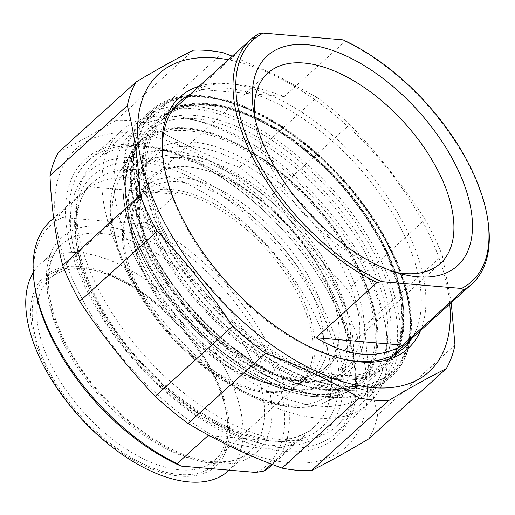 <?xml version="1.0" encoding="UTF-8"?>
<svg xmlns="http://www.w3.org/2000/svg" width="515" height="515" viewBox="0 0 515 515"><rect width="100%" height="100%" fill="white"/><g stroke="black" fill="none" stroke-linecap="round" stroke-linejoin="round"><path stroke-width="0.39" stroke-dasharray="2.58 1.93" d="M193.498 50.174L116.126 120.291A213.307 112.721 -132.2 0 1 145.539 122.782L222.911 52.665M349.756 124.456A213.307 112.721 47.8 0 0 316.86 97.322L239.488 167.446A213.307 112.721 -132.2 0 1 272.384 194.573L349.756 124.456C377.617 153.65 402.756 185.316 425.165 219.454L347.792 289.578A213.307 112.721 -132.2 0 1 364.903 325.454L442.276 255.337A213.307 112.721 47.8 0 0 425.165 219.454M454.964 345.024L377.592 415.148A213.307 112.721 -132.2 0 1 368.894 438.754M289.61 462.805A201.114 106.277 -132.2 0 1 54.654 205.652A201.114 106.277 -132.2 0 1 288.703 225.467A201.114 106.277 -132.2 0 1 289.61 462.805M116.126 120.291C94.251 133.379 75.093 143.988 58.665 152.131M239.488 167.446C205.446 155.028 174.128 140.138 145.539 122.782M347.792 289.578C319.931 260.378 294.792 228.712 272.384 194.573M377.592 415.148C370.639 387.718 366.41 357.822 364.903 325.454M442.276 255.337L451.256 302.698M232.304 56.193L276.04 75.126L316.86 97.322M449.756 304.056A201.114 106.277 47.8 0 0 228.357 59.766M190.325 94.232A166.493 87.981 -132.2 0 1 226.787 88.213A166.493 87.981 -132.2 0 1 376.774 189.629A166.493 87.981 -132.2 0 1 411.723 338.522M340.286 358.369A166.493 87.981 -132.2 0 1 338.799 358.002A166.493 87.981 -132.2 0 1 163.789 164.897A166.493 87.981 -132.2 0 1 163.57 163.377M336.417 303.663A179.272 94.734 47.8 0 0 165.444 149.897A179.272 94.734 47.8 0 0 95.578 160.629A179.272 94.734 47.8 0 0 95.513 283.263A179.272 94.734 47.8 0 0 336.353 426.304A179.272 94.734 47.8 0 0 353.882 357.828A179.272 94.734 47.8 0 0 336.417 303.663M420.575 330.501A169.789 89.726 47.8 0 0 375.384 180.289A169.789 89.726 47.8 0 0 227.572 83.63A169.789 89.726 47.8 0 0 199.183 86.211M85.22 287.325A187.183 98.919 -132.2 0 1 158.234 148.075A187.183 98.919 -132.2 0 1 354.99 365.18A187.183 98.919 -132.2 0 1 258.891 446.563A187.183 98.919 -132.2 0 1 85.22 287.325M211.259 436.636C248.552 449.75 276.471 451.829 295.018 442.868L208.202 435.516M295.018 442.868L271.534 464.15M176.445 194.271C143.621 174.83 114.684 172.377 89.629 186.919L176.445 194.271L145.333 222.461A164.845 87.112 -132.2 0 1 271.972 352.466A164.845 87.112 -132.2 0 1 271.914 465.232M89.629 186.919L58.517 215.109L62.457 217.497L137.248 223.832L145.333 222.461M50.515 220.935A164.845 87.112 -132.2 0 1 58.517 215.109M255.826 472.429A161.549 85.368 47.8 0 0 267.684 354.153A161.549 85.368 47.8 0 0 137.248 223.832M214.581 376.375A122.647 64.813 47.8 0 0 97.612 271.18A122.647 64.813 47.8 0 0 49.82 278.518A122.647 64.813 47.8 0 0 49.775 362.418A122.647 64.813 47.8 0 0 214.536 460.275A122.647 64.813 47.8 0 0 226.529 413.436A122.647 64.813 47.8 0 0 214.581 376.375M45.481 364.111A125.943 66.551 -132.2 0 1 94.612 270.42A125.943 66.551 -132.2 0 1 226.993 416.5A125.943 66.551 -132.2 0 1 162.334 471.251A125.943 66.551 -132.2 0 1 45.481 364.111M300.142 298.835A122.647 64.813 47.8 0 0 135.381 200.985A122.647 64.813 47.8 0 0 128.525 209.515A122.647 64.813 47.8 0 0 169.712 335.381A122.647 64.813 47.8 0 0 290.93 388.722A122.647 64.813 47.8 0 0 300.097 382.735A122.647 64.813 47.8 0 0 300.142 298.835M216.055 378.557A127.92 67.6 47.8 0 0 43.82 276.845A127.92 67.6 47.8 0 0 130.437 458.434A127.92 67.6 47.8 0 0 216.055 378.557M62.457 217.497A161.549 85.368 47.8 0 0 34.859 286.964M88.883 291.748A175.557 92.771 47.8 0 0 256.322 442.327A175.557 92.771 47.8 0 0 337.402 344.484A175.557 92.771 47.8 0 0 177.102 167.607A175.557 92.771 47.8 0 0 71.785 238.703A175.557 92.771 47.8 0 0 88.883 291.748M228.287 470.955A139.79 73.87 47.8 0 0 228.338 375.326A139.79 73.87 47.8 0 0 40.543 263.789A139.79 73.87 47.8 0 0 33.23 272.673M144.593 273.858A126.6 66.905 47.8 0 0 265.334 382.445A126.6 66.905 47.8 0 0 323.806 311.89A126.6 66.905 47.8 0 0 208.208 184.338A126.6 66.905 47.8 0 0 132.258 235.606A126.6 66.905 47.8 0 0 144.593 273.858M310.429 289.951A123.304 65.16 -132.2 0 1 310.384 374.302A123.304 65.16 -132.2 0 1 262.335 381.686A123.304 65.16 -132.2 0 1 144.734 275.924A123.304 65.16 -132.2 0 1 132.722 238.67A123.304 65.16 -132.2 0 1 144.779 191.574A123.304 65.16 -132.2 0 1 310.429 289.951M302.131 297.47A123.304 65.16 47.8 0 0 136.481 199.093A123.304 65.16 47.8 0 0 129.587 207.667A123.304 65.16 47.8 0 0 171.006 334.216A123.304 65.16 47.8 0 0 292.874 387.84A123.304 65.16 47.8 0 0 302.086 381.821A123.304 65.16 47.8 0 0 302.131 297.47M132.439 252.273A175.557 92.771 -132.2 0 1 200.914 121.669A175.557 92.771 -132.2 0 1 385.452 325.3A175.557 92.771 -132.2 0 1 295.32 401.623A175.557 92.771 -132.2 0 1 132.439 252.273M88.516 286.372A184.132 97.303 -132.2 0 1 70.581 230.739A184.132 97.303 -132.2 0 1 88.586 160.41A184.132 97.303 -132.2 0 1 335.954 307.326A184.132 97.303 -132.2 0 1 335.883 433.289A184.132 97.303 -132.2 0 1 264.131 444.303A184.132 97.303 -132.2 0 1 88.516 286.372M121.283 256.676A184.132 97.303 47.8 0 0 368.65 403.586A184.132 97.303 47.8 0 0 386.656 333.263A184.132 97.303 47.8 0 0 368.721 277.624A184.132 97.303 47.8 0 0 193.106 119.692A184.132 97.303 47.8 0 0 121.353 130.713A184.132 97.303 47.8 0 0 121.283 256.676M284.293 96.53L197.477 89.179C216.635 79.98 245.578 82.432 284.293 96.53L345.269 41.271L342.996 39.848M258.446 33.919L197.477 89.179M487.963 221.083A164.845 87.112 47.8 0 0 345.269 41.271M391.497 251.603A176.053 93.035 -132.2 0 1 408.646 304.796A176.053 93.035 -132.2 0 1 303.026 376.092A176.053 93.035 -132.2 0 1 142.275 198.719A176.053 93.035 -132.2 0 1 223.587 100.599A176.053 93.035 -132.2 0 1 391.497 251.603M379.053 262.882A176.053 93.035 47.8 0 0 215.708 113.113A176.053 93.035 47.8 0 0 125.325 189.655A176.053 93.035 47.8 0 0 310.384 393.853A176.053 93.035 47.8 0 0 379.053 262.882M335.555 280.572A143.415 75.789 -132.2 0 1 335.503 378.68A143.415 75.789 -132.2 0 1 279.613 387.261A143.415 75.789 -132.2 0 1 142.835 264.253A143.415 75.789 -132.2 0 1 128.866 220.922A143.415 75.789 -132.2 0 1 142.887 166.145A143.415 75.789 -132.2 0 1 335.555 280.572M188.992 167.156A128.422 67.864 47.8 0 0 152.955 177.257A128.422 67.864 47.8 0 0 188.908 317.987A128.422 67.864 47.8 0 0 325.435 367.568A128.422 67.864 47.8 0 0 337.988 318.521A128.422 67.864 47.8 0 0 203 169.57A128.422 67.864 47.8 0 0 188.992 167.156M186.971 166.667A130.398 68.907 -132.2 0 1 201.198 169.113A130.398 68.907 -132.2 0 1 338.265 320.362A130.398 68.907 -132.2 0 1 265.148 375.075A130.398 68.907 -132.2 0 1 144.561 252.575A130.398 68.907 -132.2 0 1 186.971 166.667M332.98 281.589A141.438 74.739 47.8 0 0 201.758 161.272A141.438 74.739 47.8 0 0 129.143 222.757A141.438 74.739 47.8 0 0 277.81 386.804A141.438 74.739 47.8 0 0 332.98 281.589M396.074 272.409A128.422 67.864 -132.2 0 1 390.286 271.128A128.422 67.864 -132.2 0 1 255.298 122.177A128.422 67.864 -132.2 0 1 254.59 116.293M381.628 261.865A178.036 94.078 -132.2 0 1 381.564 383.656A178.036 94.078 -132.2 0 1 312.187 394.31A178.036 94.078 -132.2 0 1 142.391 241.606A178.036 94.078 -132.2 0 1 125.048 187.814A178.036 94.078 -132.2 0 1 142.455 119.821A178.036 94.078 -132.2 0 1 381.628 261.865M391.58 252.846A178.036 94.078 47.8 0 0 221.785 100.142A178.036 94.078 47.8 0 0 152.408 110.796A178.036 94.078 47.8 0 0 152.343 232.587A178.036 94.078 47.8 0 0 391.516 374.637A178.036 94.078 47.8 0 0 408.923 306.637A178.036 94.078 47.8 0 0 391.58 252.846M394.303 354.314A166.493 87.981 47.8 0 0 386.321 249.936A166.493 87.981 47.8 0 0 209.367 104.004A166.493 87.981 47.8 0 0 172.905 110.017M172.364 110.307A166.493 87.981 47.8 0 0 162.65 117.092A166.493 87.981 47.8 0 0 209.257 299.543A166.493 87.981 47.8 0 0 386.256 363.828A166.493 87.981 47.8 0 0 393.962 354.829M386.405 251.172A168.469 89.031 -132.2 0 1 273.645 356.374A168.469 89.031 -132.2 0 1 159.573 117.214A168.469 89.031 -132.2 0 1 386.405 251.172M391.889 251.635A176.632 93.344 47.8 0 0 154.069 111.189A176.632 93.344 47.8 0 0 273.671 361.936A176.632 93.344 47.8 0 0 391.889 251.635M392.005 253.29A179.272 94.734 -132.2 0 1 391.934 375.931A179.272 94.734 -132.2 0 1 201.352 306.708A179.272 94.734 -132.2 0 1 151.165 110.255A179.272 94.734 -132.2 0 1 392.005 253.29M314.279 314.118A164.845 87.112 47.8 0 0 92.822 182.593A164.845 87.112 47.8 0 0 112.869 330.141A164.845 87.112 47.8 0 0 267.967 439.849A164.845 87.112 47.8 0 0 314.221 426.89A164.845 87.112 47.8 0 0 314.279 314.118M215.849 463.861A145.063 76.658 -132.2 0 1 46.376 278.37A145.063 76.658 -132.2 0 1 215.193 292.668A145.063 76.658 -132.2 0 1 215.849 463.861M273.343 441.162A170.117 89.9 -132.2 0 1 74.598 223.639A170.117 89.9 -132.2 0 1 272.577 240.402A170.117 89.9 -132.2 0 1 273.343 441.162M210.468 462.541A139.79 73.87 47.8 0 0 249.691 451.552A139.79 73.87 47.8 0 0 249.743 355.923A139.79 73.87 47.8 0 0 61.948 244.393A139.79 73.87 47.8 0 0 78.95 369.513A139.79 73.87 47.8 0 0 210.468 462.541M288.741 404.945A151.153 79.877 -132.2 0 1 112.161 211.671A151.153 79.877 -132.2 0 1 288.065 226.568A151.153 79.877 -132.2 0 1 288.741 404.945M293.26 406.856A156.27 82.58 47.8 0 0 326.343 401.777A156.27 82.58 47.8 0 0 337.171 287.673A156.27 82.58 47.8 0 0 222.77 167.285A156.27 82.58 47.8 0 0 119.004 172.995A156.27 82.58 47.8 0 0 153.174 312.599A156.27 82.58 47.8 0 0 293.26 406.856M359.85 271.843A163.371 86.333 -132.2 0 1 348.526 391.13A163.371 86.333 -132.2 0 1 313.944 396.447A163.371 86.333 -132.2 0 1 167.497 297.908A163.371 86.333 -132.2 0 1 131.776 151.957A163.371 86.333 -132.2 0 1 240.254 145.99A163.371 86.333 -132.2 0 1 359.85 271.843M314.511 396.685A164.008 86.668 47.8 0 0 313.77 203.135A164.008 86.668 47.8 0 0 122.905 186.971A164.008 86.668 47.8 0 0 314.511 396.685M339.308 375.19A164.845 87.112 -132.2 0 1 164.111 230.707A164.845 87.112 -132.2 0 1 164.169 117.935A164.845 87.112 -132.2 0 1 339.417 181.589A164.845 87.112 -132.2 0 1 385.568 362.232A164.845 87.112 -132.2 0 1 339.308 375.19M338.683 378.86A167.484 88.503 47.8 0 0 337.924 181.203A167.484 88.503 47.8 0 0 143.016 164.703A167.484 88.503 47.8 0 0 338.683 378.86M148.539 244.606A165.161 87.28 47.8 0 0 324.07 389.372A165.161 87.28 47.8 0 0 359.032 383.997A165.161 87.28 47.8 0 0 324.18 195.397A165.161 87.28 47.8 0 0 139.906 142.204A165.161 87.28 47.8 0 0 148.539 244.606M326.33 390.325A167.716 88.632 -132.2 0 1 130.392 175.873A167.716 88.632 -132.2 0 1 325.577 192.398A167.716 88.632 -132.2 0 1 326.33 390.325M142.314 252.485A161.8 85.503 -132.2 0 1 133.855 152.17A161.8 85.503 -132.2 0 1 314.375 204.275A161.8 85.503 -132.2 0 1 348.526 389.037A161.8 85.503 -132.2 0 1 314.272 394.303A161.8 85.503 -132.2 0 1 142.314 252.485M313.146 393.827A160.519 84.827 47.8 0 0 312.418 204.391A160.519 84.827 47.8 0 0 125.615 188.574A160.519 84.827 47.8 0 0 313.146 393.827M307.751 382.51A146.711 77.527 -132.2 0 1 136.346 194.915A146.711 77.527 -132.2 0 1 307.088 209.367A146.711 77.527 -132.2 0 1 307.751 382.51M151.957 255.981A143.415 75.789 47.8 0 0 304.384 381.686A143.415 75.789 47.8 0 0 344.625 370.414A143.415 75.789 47.8 0 0 304.474 213.249A143.415 75.789 47.8 0 0 152.015 157.873A143.415 75.789 47.8 0 0 151.957 255.981M180.07 101.301L162.65 117.092L172.313 110.384M172.77 110.146L180.096 107.12L195.867 104.185L221.894 106.393L254.719 117.71L288.947 137.647L318.109 161.066L344.908 188.76L367.903 219.255L385.864 250.895L400.895 294.432L402.363 332.033L397.895 347.445L394.162 354.442M403.676 348.043L386.256 363.828L393.885 354.874M95.578 160.629L151.165 110.255C168.315 95.404 191.941 91.651 222.042 98.989C237.164 102.8 252.794 109.283 268.927 118.444C318.708 146.331 367.968 199.537 392.61 252.009C417.678 303.818 417.974 352.942 391.934 375.931L336.353 426.304M338.799 358.002L341.799 358.762M163.789 164.897L163.326 161.832M165.444 149.897L158.234 148.075M353.882 357.828L354.99 365.18M272.635 464.575L314.221 426.89C303.882 436.302 289.301 440.312 270.472 438.915C217.053 435.993 138.413 375.422 101.629 307.519C71.089 254.236 69.068 202.466 92.822 182.593L53.682 218.07M97.612 271.18L94.612 270.42M226.529 413.436L226.993 416.5M214.536 460.275L300.097 382.735M49.82 278.518L135.381 200.985M229.149 470.169L249.691 451.552C241.097 459.419 228.86 462.766 212.978 461.607C167.8 459.174 100.843 407.668 69.609 349.962C43.64 304.68 42.108 260.86 61.948 244.393L40.543 263.789M262.335 381.686L265.334 382.445M132.722 238.67L132.258 235.606M302.086 381.821L310.384 374.302M136.481 199.093L144.779 191.574M326.343 401.777C316.307 406.509 304.732 408.318 291.619 407.191C261.453 404.03 230.089 388.941 197.522 361.923C165.882 334.866 141.831 303.882 125.364 268.978C107.629 229.651 105.511 197.663 119.004 172.995L131.776 151.957C107.989 187.756 134.531 266.963 190.293 324.778C228.332 365.534 277.025 393.64 314.15 396.402C327.418 397.496 338.876 395.739 348.526 391.13L326.343 401.777M256.322 442.327L264.131 444.303M71.785 238.703L70.581 230.739M335.883 433.289L368.65 403.586M88.586 160.41L121.353 130.713M200.914 121.669L193.106 119.692M385.452 325.3L386.656 333.263M290.93 388.722L292.874 387.84M128.525 209.515L129.587 207.667M172.023 110.822L164.169 117.935C187.537 95.404 239.089 103.032 288.896 138.426C324.991 164.156 354.223 196.234 376.594 234.653C407.661 288.162 410.532 341.007 385.568 362.232L393.421 355.112M324.894 389.205C285.683 386.379 233.012 354.854 193.64 310.172C140.692 252.189 117.227 176.143 139.906 142.204L133.855 152.17C113.158 184.402 130.295 248.603 173.381 302.743C212.489 353.348 270.607 391.355 313.867 394.387C327.141 395.494 338.696 393.711 348.526 389.037L359.032 383.997C349.55 388.548 338.168 390.28 324.894 389.205M335.503 378.68L344.625 370.414C335.374 378.789 322.48 382.355 305.955 381.1C271.991 378.68 226.014 351.191 191.722 312.219C139.874 255.826 122.428 181.248 152.015 157.873L142.887 166.145M203 169.57L201.198 169.113M337.988 318.521L338.265 320.362M325.435 367.568L440.331 263.442M152.955 177.257L267.858 73.13M277.81 386.804L279.613 387.261M129.143 222.757L128.866 220.922M310.384 393.853L312.187 394.31M125.325 189.655L125.048 187.814M152.408 110.796L142.455 119.821M391.516 374.637L381.564 383.656M223.587 100.599L221.785 100.142M408.646 304.796L408.923 306.637M390.286 271.128L402.299 274.167M255.298 122.177L253.451 109.92"/><path stroke-width="0.77" d="M359.399 397.986A213.307 112.721 47.8 0 0 374.547 400.155A213.307 112.721 47.8 0 0 388.812 400.477L311.433 470.594A213.307 112.721 -132.2 0 1 297.168 470.272A213.307 112.721 -132.2 0 1 282.027 468.103L359.399 397.986C330.81 380.624 299.492 365.74 265.45 353.322L188.078 423.439A213.307 112.721 -132.2 0 1 155.176 396.312L232.548 326.195A213.307 112.721 47.8 0 0 265.45 353.322M140.035 195.314A213.307 112.721 47.8 0 0 157.146 231.19L79.774 301.307A213.307 112.721 -132.2 0 1 62.663 265.431L140.035 195.314C138.529 162.946 134.299 133.05 127.347 105.62L49.968 175.744A213.307 112.721 -132.2 0 1 58.665 152.131L136.037 82.014A213.307 112.721 47.8 0 0 127.347 105.62M232.304 56.193L222.911 52.665A213.307 112.721 47.8 0 0 193.498 50.174C177.07 58.317 157.918 68.926 136.037 82.014M311.433 470.594C327.862 462.451 347.02 451.835 368.894 438.754L446.267 368.631A213.307 112.721 47.8 0 0 454.964 345.024L451.256 302.698M446.267 368.631C429.845 376.774 410.687 387.389 388.812 400.477M188.078 423.439C216.667 440.801 247.985 455.685 282.027 468.103M79.774 301.307C102.182 335.445 127.314 367.118 155.176 396.312M49.968 175.744C51.474 208.112 55.704 238.007 62.663 265.431M232.548 326.195C210.139 292.057 185.007 260.384 157.146 231.19M228.357 59.766A201.114 106.277 47.8 0 0 155.279 203.618A201.114 106.277 47.8 0 0 372.57 387.621A201.114 106.277 47.8 0 0 449.756 304.056M411.723 338.522A166.493 87.981 -132.2 0 1 403.676 348.043A166.493 87.981 -132.2 0 1 340.286 358.369M163.57 163.377A166.493 87.981 -132.2 0 1 180.07 101.301A166.493 87.981 -132.2 0 1 190.325 94.232M199.183 86.211A169.789 89.726 47.8 0 0 163.326 161.832A169.789 89.726 47.8 0 0 341.799 358.762A169.789 89.726 47.8 0 0 420.575 330.501M271.534 464.15L263.912 471.058L255.826 472.429L181.029 466.094L177.089 463.706L208.202 435.516L211.259 436.636M177.089 463.706A164.845 87.112 -132.2 0 1 34.396 283.9A164.845 87.112 -132.2 0 1 50.515 220.935L53.682 218.07M272.635 464.575L271.914 465.232A164.845 87.112 -132.2 0 1 263.912 471.058M34.396 283.9L34.859 286.964A161.549 85.368 47.8 0 0 181.029 466.094M33.23 272.673A139.79 73.87 47.8 0 0 87.099 424.836A139.79 73.87 47.8 0 0 228.287 470.955L229.149 470.169M377.025 282.516L381.782 281.686L461.569 288.445L463.841 289.868L402.865 345.127C377.81 359.67 348.874 357.217 316.049 337.776L377.025 282.516A164.845 87.112 47.8 0 1 250.387 152.517A164.845 87.112 47.8 0 1 250.445 39.745L172.023 110.822M316.049 337.776L402.865 345.127M461.569 288.445A162.869 86.069 -132.2 0 0 487.686 219.242A162.869 86.069 -132.2 0 0 342.996 39.848L263.204 33.089L258.446 33.919A164.845 87.112 47.8 0 0 250.445 39.745M381.782 281.686A162.869 86.069 -132.2 0 1 252.962 151.5A162.869 86.069 -132.2 0 1 263.204 33.089M417.749 276.832A141.606 74.829 47.8 0 0 463.809 183.533A141.606 74.829 47.8 0 0 332.851 50.502A141.606 74.829 47.8 0 0 253.451 109.92A141.606 74.829 47.8 0 0 402.299 274.167A141.606 74.829 47.8 0 0 417.749 276.832M463.841 289.868A164.845 87.112 47.8 0 0 471.843 284.042A164.845 87.112 47.8 0 0 487.963 221.083L487.686 219.242M254.59 116.293A128.422 67.864 -132.2 0 1 267.858 73.13A128.422 67.864 -132.2 0 1 303.889 63.03A128.422 67.864 -132.2 0 1 424.714 148.5A128.422 67.864 -132.2 0 1 440.331 263.442A128.422 67.864 -132.2 0 1 404.294 273.536A128.422 67.864 -132.2 0 1 396.074 272.409M172.905 110.017A166.493 87.981 47.8 0 0 172.364 110.307M393.962 354.829A166.493 87.981 47.8 0 0 394.303 354.314M172.313 110.384L172.77 110.146M393.885 354.874L394.162 354.442M471.843 284.042L393.421 355.112"/></g></svg>
